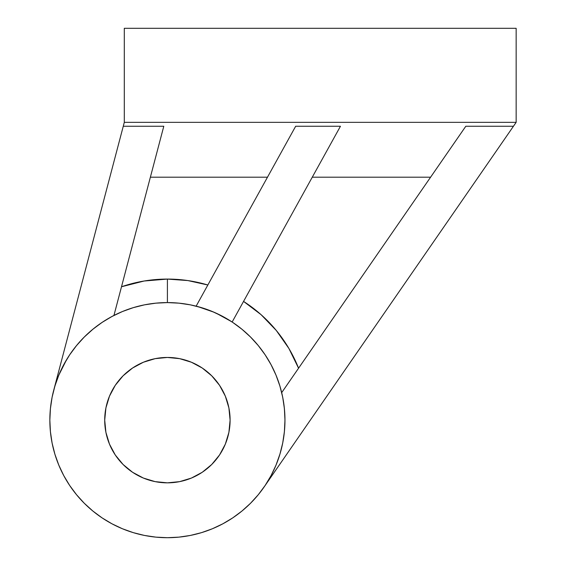 <?xml version="1.0" encoding="UTF-8"?>
<svg xmlns="http://www.w3.org/2000/svg" width="566" height="566" viewBox="0 0 566 566"><rect width="100%" height="100%" fill="white"/><g stroke="black" fill="none" stroke-linecap="round" stroke-linejoin="round"><path stroke-width="0.85" d="M167.409 482.84A62.699 62.699 0 0 1 104.71 420.149A62.699 62.699 0 0 1 167.409 357.45A62.699 62.699 0 0 1 230.1 420.149A62.699 62.699 0 0 1 167.409 482.84L155.176 481.638L143.41 478.072L132.571 472.277L123.07 464.481L115.273 454.979L109.486 444.14L105.913 432.374L104.71 420.149L105.913 407.916L109.486 396.15L115.273 385.312L123.07 375.817L132.571 368.02L143.41 362.226L155.176 358.653L167.409 357.45L179.634 358.653L191.4 362.226L202.239 368.02L211.741 375.817L219.537 385.312L225.332 396.15L228.897 407.916L230.1 420.149L228.897 432.374L225.332 444.14L219.537 454.979L211.741 464.481L202.239 472.277L191.4 478.072L179.634 481.638L167.409 482.84M167.409 279.08A141.061 141.061 0 0 0 121.506 286.757L144.139 281.012L167.409 279.08L187.841 280.566L207.842 285.002A141.061 141.061 0 0 0 167.409 279.08L167.409 302.591L167.409 279.08M66.526 359.792L58.8 375.159L54.916 386.019L52.107 397.212L50.416 408.624L49.85 420.149L50.416 431.667L52.107 443.079L54.916 454.272L58.8 465.132L63.732 475.56L69.66 485.458L76.537 494.719L84.284 503.266L92.831 511.013L102.099 517.89L111.99 523.819L122.419 528.75L133.279 532.641L144.471 535.443L155.883 537.134L167.409 537.7A117.551 117.551 0 0 1 49.85 420.149A117.551 117.551 0 0 1 167.409 302.591A117.551 117.551 0 0 1 284.96 420.149A117.551 117.551 0 0 1 167.409 537.7A117.551 117.551 0 0 0 222.841 523.805M232.647 517.932A117.551 117.551 0 0 0 265.192 485.387L267.025 482.557M275.154 467.141L271.064 475.582A117.551 117.551 0 0 0 284.924 417.163M284.917 417.015A117.551 117.551 0 0 0 281.691 392.627L465.804 126.26L281.691 392.627M430.599 177.2L312.269 177.2L430.599 177.2M243.55 301.402L261.067 314.661L276.307 330.487L288.915 348.486L298.565 368.218A141.061 141.061 0 0 0 243.55 301.402M267.485 177.2L150.372 177.2L267.485 177.2M196.14 306.156L295.664 126.26L340.449 126.26L232.145 322.026L340.449 126.26L295.664 126.26L196.14 306.156A117.551 117.551 0 0 0 167.409 302.591L155.883 303.157L144.471 304.848L133.279 307.656L122.419 311.541L111.99 316.472L102.099 322.401L92.831 329.278L84.284 337.025L76.537 345.571L69.66 354.84L63.732 364.73M163.793 126.26L123.268 126.26L124.301 122.341L124.301 28.3L124.301 122.341L516.15 122.341L513.44 126.26L465.804 126.26L513.44 126.26L264.152 486.923L516.15 122.341L516.15 28.3L516.15 122.341L124.301 122.341L53.763 390.066L123.268 126.26L163.793 126.26L113.943 315.453L163.793 126.26M187.105 280.467L186.419 280.368M186.377 280.361L180.101 279.654M166.022 279.088L164.536 279.109M164.508 279.109L150.91 280.05M143.453 281.132L121.506 286.757M54.272 388.212L56.275 381.809M58.107 376.871L60.803 370.596M63.074 365.983L66.533 359.778L63.074 365.983M69.123 355.653L69.618 354.903M76.191 345.996L82.615 338.723L76.191 345.996M84.108 337.202L93.27 328.917M95.845 326.886L102.701 322.004M106.571 319.557L113.009 315.934M282.193 394.785L283.446 401.344L282.193 394.785M284.174 406.6L284.762 413.329L284.174 406.6M284.946 418.55L284.84 425.49L284.946 418.55M284.5 430.507L283.63 437.794M282.844 442.357L280.977 450.472M280.071 453.691L275.932 465.33M124.301 28.3L516.15 28.3L124.301 28.3M167.409 537.7L178.927 537.134L190.339 535.443L201.531 532.641L212.392 528.75L222.82 523.819L232.718 517.89L241.979 511.013L250.526 503.266L258.273 494.719L265.15 485.458L271.079 475.56L276.01 465.132L279.894 454.272L282.703 443.079L284.394 431.667L284.96 420.149L284.394 408.624L282.703 397.212L279.894 386.019L276.01 375.159L271.079 364.73L265.15 354.84L258.273 345.571L250.526 337.025L241.979 329.278L232.718 322.401L222.82 316.472L212.392 311.541L201.531 307.656L190.339 304.848L178.927 303.157L167.409 302.591M231.494 321.601L216.396 313.288L231.494 321.601L222.841 316.486M133.279 307.656L122.419 311.541M54.916 454.272L58.8 465.132M102.099 517.89L111.99 523.819M201.531 532.641L212.392 528.75M279.894 386.019L276.01 375.159M155.176 481.638L143.41 478.072M132.571 472.277L123.07 464.481L115.273 454.979M109.486 444.14L105.913 432.374M105.913 407.916L109.486 396.15M115.273 385.312L123.07 375.817L132.571 368.02M143.41 362.226L155.176 358.653M179.634 358.653L191.4 362.226M202.239 368.02L211.741 375.817L219.537 385.312M225.332 396.15L228.897 407.916M228.897 432.374L225.332 444.14M219.537 454.979L211.741 464.481L202.239 472.277M191.4 478.072L179.634 481.638M276.307 330.487L261.067 314.661M197.739 306.574L213.983 312.213"/></g></svg>
